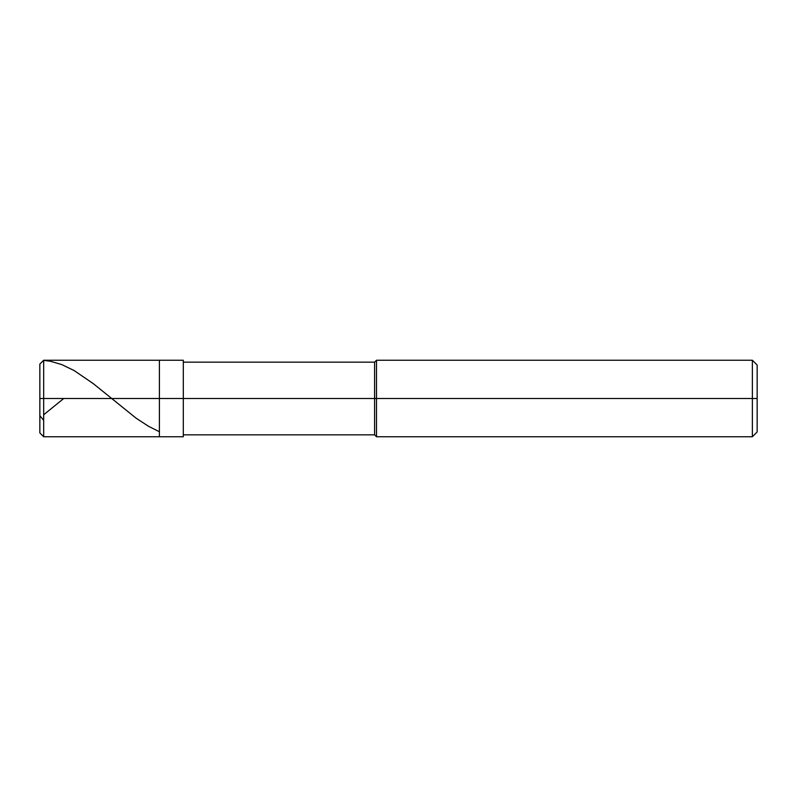 <?xml version="1.0" encoding="UTF-8"?>
<svg xmlns="http://www.w3.org/2000/svg" width="797" height="797" viewBox="0 0 797 797"><rect width="100%" height="100%" fill="white"/><g stroke="black" fill="none" stroke-linecap="round" stroke-linejoin="round"><path stroke-width="1.2" d="M39.85 398.5L39.85 432.93L39.85 398.5L43.676 398.5L43.676 436.756L43.676 398.5L43.676 436.756L43.676 398.5L159.4 398.5L159.4 436.756L159.4 360.244L159.4 398.5L43.676 398.5L43.676 360.244L43.676 398.5L39.85 398.5L39.85 364.07L39.85 415.685L43.676 420.338M43.676 398.5L43.676 360.244L43.676 398.5M159.4 398.5L159.4 436.756L159.4 398.5L183.31 398.5L183.31 436.756L183.31 398.5L183.31 436.756L183.31 398.5L374.59 398.5L374.59 434.843L374.59 398.5L374.59 434.843L374.59 398.5L376.503 398.5L376.503 436.756L376.503 398.5L376.503 436.756L376.503 398.5L752.368 398.5L752.368 436.756L752.368 398.5L752.368 436.756L752.368 398.5L757.15 398.5L757.15 431.974L757.15 365.026L757.15 398.5L752.368 398.5L752.368 360.244L752.368 398.5L376.503 398.5L376.503 360.244L376.503 398.5L374.59 398.5L374.59 362.157L374.59 398.5L183.31 398.5L183.31 360.244L183.31 398.5L159.4 398.5L159.4 360.244L159.4 398.5M374.59 398.5L374.59 362.157L374.59 398.5M376.503 398.5L376.503 360.244L376.503 398.5M752.368 398.5L752.368 360.244L752.368 398.5M183.31 360.244L43.676 360.244L39.85 364.07L43.676 360.383L50.35 361.25L61.787 364.588L74.181 370.585L93.239 383.606L136.128 418.206L148.521 426.285L159.001 431.546M39.85 398.829L39.85 415.745M43.676 414.789L63.72 398.5M39.85 432.93L43.676 436.756L183.31 436.756M183.31 434.843L374.59 434.843L376.503 436.756L752.368 436.756L757.15 431.974M183.31 362.157L374.59 362.157L376.503 360.244L752.368 360.244L757.15 365.026"/></g></svg>
